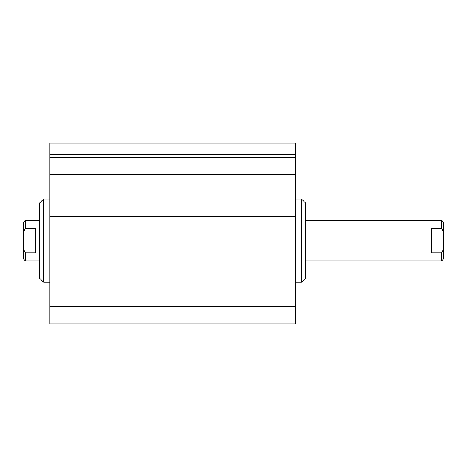 <?xml version="1.0" encoding="UTF-8"?>
<svg xmlns="http://www.w3.org/2000/svg" width="467" height="467" viewBox="0 0 467 467"><rect width="100%" height="100%" fill="white"/><g stroke="black" fill="none" stroke-linecap="round" stroke-linejoin="round"><path stroke-width="0.7" d="M295.43 198.983L301.519 198.983L301.519 282.231L295.43 282.231M301.519 282.231L305.581 278.169L305.581 203.046L301.519 198.983M43.653 282.231L43.653 198.983L39.596 203.046L39.596 278.169L43.653 282.231L49.747 282.231M43.653 198.983L49.747 198.983M295.43 306.673L295.43 143.147L49.747 143.147L49.747 323.853L295.43 323.853L295.43 306.673L49.747 306.673M295.43 157.361L49.747 157.361M295.43 174.535L49.747 174.535M295.43 216.239L49.747 216.239M295.43 264.97L49.747 264.97M431.467 228.421L441.619 228.421L443.65 232.233L443.65 248.981L441.619 252.787L431.467 252.787L431.467 228.421M443.65 232.233L443.65 222.333L441.619 220.301L441.619 228.421M441.619 252.787L441.619 260.913L443.65 258.881L443.65 248.981M35.533 228.421L35.533 252.787L25.381 252.787L23.35 248.981L23.35 232.233L25.381 228.421L35.533 228.421M25.381 228.421L25.381 220.301L39.596 220.301M39.596 260.913L25.381 260.913L25.381 252.787M25.381 220.301L23.35 222.333L23.35 232.233M23.35 248.981L23.35 258.881L25.381 260.913M295.43 154.349L49.747 154.349M441.619 220.301L305.581 220.301M441.619 260.913L305.581 260.913"/></g></svg>
